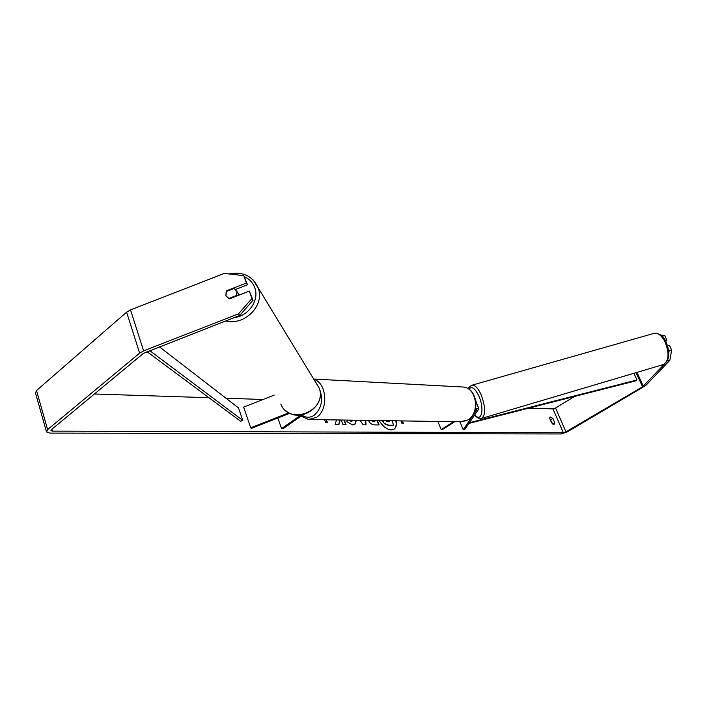 <?xml version="1.0" encoding="UTF-8"?>
<svg xmlns="http://www.w3.org/2000/svg" width="707" height="707" viewBox="0 0 707 707"><rect width="100%" height="100%" fill="white"/><g stroke="black" fill="none" stroke-linecap="round" stroke-linejoin="round"><path stroke-width="1.06" d="M289.861 413.259L251.285 428.433L250.738 427.823L243.615 407.126L274.219 395.098M300.935 415.036L281.58 428.619L283.189 428.628L303.082 414.682M277.833 417.987L281.58 428.619M250.738 427.823L288.942 412.791M237.375 292.15L238.851 295.164M236.845 291.355L236.509 295.491L228.644 298.575L225.887 295.8L226.178 291.523L234.035 288.456L236.845 291.355M236.818 295.959L236.509 295.491M379.182 420.577C382.77 426.392 386.809 429.511 391.289 429.918L394.038 429.167C396.194 427.602 396.901 424.819 396.159 420.824M393.905 429.255C395.991 427.611 396.627 424.801 395.832 420.824M553.952 424.58L551.601 422.857L549.684 418.42L550.108 416.874L552.909 418.491L554.827 422.901L553.952 424.58M336.514 419.94L335.162 424.483L338.945 424.518L340.164 419.993M341.189 420.002L342.886 424.562L346.032 424.598L344.344 420.055M365.713 420.373L366.014 424.819L363.115 424.783L360.031 420.285M664.359 364.149L642.592 386.791L565.945 431.844L563.346 432.746L52.451 431.129L50.948 430.643L51.417 429.635L143.424 353.376L239.655 315.499L238.498 313.837L251.948 298.531L253.053 300.245L239.655 315.499M574.641 396.433L555.543 407.992L552.954 408.876L528.933 408.098M263.101 399.473L226.019 398.262M208.945 397.714L94.411 393.993M65.751 417.757L66.785 416.891M326.378 419.781L327.323 422.353L325.556 422.335L324.61 419.764M402.469 420.921L403.397 423.299L401.885 423.281L400.957 420.895M377.405 420.55L379.085 424.942L374.516 424.889C371.9 424.783 369.858 423.29 368.4 420.409M356.452 420.232L354.905 424.403L352.811 424.969L346.872 421.761L347.862 420.108M349.117 420.126L351.414 421.16L352.846 420.179M668.424 349.099L669.176 350.69L671.65 350L669.865 360.261L645.738 385.527L567.35 431.853L561.296 433.957L50.064 433.108L46.529 431.959L47.616 429.617L139.632 353.12L143.618 350.893L238.498 313.837M549.719 418.5L552.759 424.067M253.053 300.245L249.288 291.098L229.448 298.831L225.887 295.8L226.611 290.745L246.398 283.03L243.765 275.659L224.26 273.406L130.512 309.913L143.618 350.893M249.288 291.098L251.948 298.531M243.765 275.659L247.521 284.788L246.398 283.03M247.521 284.788L235.59 289.446M667.576 345.785L669.388 345.29L671.65 350M46.406 431.544L35.474 392.977L36.517 390.529L126.597 312.158L130.512 309.913M660.789 335.1L664.695 335.48L662.229 336.152L662.459 336.629M668.857 352.546L669.176 350.69M665.331 340.606L666.94 340.164L664.695 335.48M665.773 341.428L666.94 340.164M669.865 360.261L667.426 360.941M552.909 418.491L550.868 419.711M554.827 422.901L552.812 424.103M226.938 291.222L226.611 290.745M391.934 420.762L393.666 425.243L388.479 425.375L384.467 423.758L382.699 420.621M384.467 423.758L382.337 420.621M393.666 425.243L388.762 425.199L384.749 423.573M326.015 419.781L326.961 422.353M402.115 420.912L403.043 423.299M365.413 420.365L365.722 424.819M371.511 420.462L373.446 421.469L374.834 421.487L374.454 420.506M371.087 420.453L373.163 421.655L374.834 421.487M377.052 420.541L378.731 424.934M345.67 424.589L343.982 420.046M338.715 424.518L339.934 419.985M356.142 420.232L354.764 424.492M348.604 420.117L351.132 421.354L352.148 421.01M385.704 420.674L387.569 421.708L389.451 421.734L389.062 420.718M389.097 421.726L388.709 420.718M460.001 421.779L463.235 429.732L464.923 429.255L478.648 409.159L478.745 408.452L475.617 408.531M463.235 429.732L476.898 409.645L475.458 409.194M471.657 391.307L470.862 390.821M454.813 421.699L442.326 429.609L441.159 429.6L453.655 421.681M437.898 421.452L441.159 429.6M475.723 400.365L476.633 403.335M633.887 373.287L636.998 379.986L636.22 380.728L468.918 423.405M636.998 379.986L469.404 422.698M147.047 351.671L240.627 421.275L242.757 420.373L238.489 407.904L159.429 346.837M149.743 350.619L242.757 420.373M225.736 320.943C244.348 326.06 264.842 305.495 258.382 288.438L253.177 279.954M244.436 276.729C249.421 279.053 252.859 282.72 254.741 287.731C259.628 299.98 248.837 315.941 234.406 317.549M315.366 381.621L319.193 388.134C327.774 410.405 289.393 426.339 280.812 404.033M236.686 274.846L239.213 275.138M552.954 408.876L563.346 432.746M51.911 429.22L52.451 431.129M555.543 407.992L565.945 431.844M636.017 372.66L642.592 386.791M636.936 372.386L643.37 386.208M36.517 390.529L47.616 429.617M126.597 312.158L139.632 353.12M476.668 409.088L476.898 409.645M310.523 419.551L460.31 421.779L467.857 419.923C480.168 413.091 476.757 388.09 463.447 387.038L461.397 386.923M314.032 379.429C326.89 382.902 328.72 409.866 316.524 417.333L308.535 419.516L301.067 416.096M302.181 415.309C306.131 417.908 310.134 417.89 314.2 415.256C321.826 408.204 323.514 399.234 319.264 388.355M481.706 418.394L663.175 364.609C668.937 361.136 669.564 353.571 665.066 341.914C661.725 335.631 658.12 332.767 654.24 333.315L653.887 333.412M471.79 385.244L472.029 385.174C475.051 384.9 478.118 388.17 481.237 394.974C485.674 407.488 485.753 415.318 481.458 418.464C479.381 419.057 477.101 417.917 474.627 415.036M474.795 414.797C481.432 423.069 484.755 409.106 478.966 396.265C474.963 388.046 471.613 385.695 468.927 389.212M285.531 410.422C299.6 424.023 326.342 406.322 319.193 388.134L258.152 287.767C252.496 275.907 242.757 271.302 228.944 273.945M238.586 293.988L236.827 291.319M476.306 402.539L478.745 408.452M471.578 391.121L471.949 392.014M313.793 379.049L463.447 387.038C477.225 388.276 480.583 412.879 468.184 419.834L462.007 421.823M468.476 388.912C468.361 387.79 469.545 386.543 472.029 385.174L654.24 333.315C659.711 333.271 663.626 336.117 666.003 341.879C670.598 353.155 669.653 360.729 663.175 364.609"/></g></svg>
